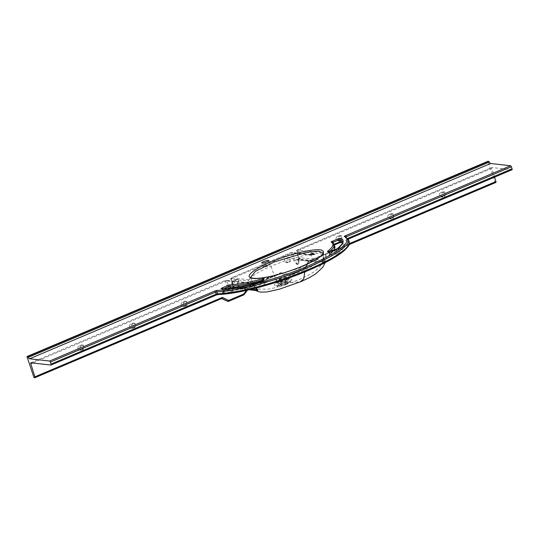 <?xml version="1.0" encoding="UTF-8"?>
<svg xmlns="http://www.w3.org/2000/svg" width="539" height="539" viewBox="0 0 539 539"><rect width="100%" height="100%" fill="white"/><g stroke="black" fill="none" stroke-linecap="round" stroke-linejoin="round"><path stroke-width="0.4" stroke-dasharray="2.69 2.02" d="M284.646 282.295L277.942 283.696L280.637 281.52L286.297 279.849L288.055 280.347L284.646 282.295L284.781 283.036L285.299 282.82L288.008 280.947L281.574 282.092L278.333 284.154L284.781 283.036M279.236 279.802L275.523 282.807L284.828 280.832L289.463 278.171L287.004 277.504L279.236 279.802M181.266 304.946A2.156 1.961 -83.6 0 1 182.438 302.157L184.284 301.375A2.156 1.961 -83.6 0 1 186.905 303.093A2.156 1.961 -83.6 0 1 185.625 305.391L183.779 306.172A2.156 1.961 -83.6 0 1 181.266 304.946M183.887 302.318L182.667 305.108L184.23 306.462L186.986 305.546L186.642 301.402L183.887 302.318L182.438 302.157M129.63 326.816A2.156 1.961 -83.6 0 1 130.802 324.027L132.648 323.245A2.156 1.961 -83.6 0 1 135.269 324.97A2.156 1.961 -83.6 0 1 133.989 327.267L132.149 328.049A2.156 1.961 -83.6 0 1 129.63 326.816M132.257 324.195L131.038 326.978L132.594 328.332L135.35 327.416L135.006 323.272L132.257 324.195L130.802 324.027M77.993 348.693A2.156 1.961 -83.6 0 1 79.166 345.903L81.012 345.122A2.156 1.961 -83.6 0 1 83.633 346.84A2.156 1.961 -83.6 0 1 82.359 349.137L80.513 349.919A2.156 1.961 -83.6 0 1 77.993 348.693M80.621 346.065L79.401 348.848L80.958 350.209L83.713 349.292L83.37 345.149L80.621 346.065L79.166 345.903M337.36 236.533A2.156 1.961 96.4 0 0 337.791 240.684A2.156 1.961 96.4 0 0 338.708 240.549L340.547 239.767A2.156 1.961 96.4 0 0 340.122 235.617A2.156 1.961 96.4 0 0 339.206 235.752L337.36 236.533L338.815 236.695L341.564 235.779L341.908 239.922L339.152 240.839L337.596 239.484L338.815 236.695M388.996 214.663A2.156 1.961 96.4 0 0 389.427 218.814A2.156 1.961 96.4 0 0 390.337 218.679L392.183 217.897A2.156 1.961 96.4 0 0 391.752 213.747A2.156 1.961 96.4 0 0 390.842 213.882L388.996 214.663L390.445 214.825L393.2 213.909L393.544 218.052L390.788 218.969L389.225 217.608L390.445 214.825M440.632 192.794A2.156 1.961 96.4 0 0 441.064 196.944A2.156 1.961 96.4 0 0 441.973 196.809L443.819 196.028A2.156 1.961 96.4 0 0 443.388 191.871A2.156 1.961 96.4 0 0 442.472 192.012L440.632 192.794L442.081 192.955L444.837 192.039L445.174 196.183L442.425 197.099L440.862 195.738L442.081 192.955M251.289 279.357L250.628 277.275L255.513 279.007L267.021 277.821L299.246 268.233L318.111 258.888L323.164 253.034C324.667 256.719 322.41 263.477 321.628 264.184L320.772 265.592L315.389 270.807C310.929 273.98 305.512 276.898 299.125 279.546C286.566 284.612 276.184 287.826 267.977 289.18L258.322 289.019C255.85 288.143 254.051 286.553 252.919 284.235L251.605 280.293A38.296 7.29 -18.5 0 0 251.996 280.907L251.545 279.6L251.996 280.907M279.653 279.222C288.412 275.591 294.543 276.729 285.731 280.347L284.963 280.664C276.157 284.255 270.12 283.096 278.892 279.539L279.936 279.512M286.984 282.78C296.659 278.818 290.474 277.322 280.603 281.291L279.222 281.85C269.554 285.751 275.698 287.226 285.596 283.339L286.984 282.78L300.135 281.931M285.623 284.868L290.582 281.823L287.705 281.627L281.756 283.325L276.817 286.418L279.781 286.546L285.623 284.868A2.156 0.465 -110.9 0 1 285.508 283.339A2.156 0.465 -110.9 0 1 285.596 283.339M232.902 283.076A2.156 1.961 -83.6 0 1 234.074 280.287L235.914 279.505A2.156 1.961 -83.6 0 1 238.541 281.223A2.156 1.961 -83.6 0 1 237.261 283.521L235.415 284.302A2.156 1.961 -83.6 0 1 232.902 283.076M235.523 280.448L234.303 283.231L235.866 284.592L238.615 283.676L238.278 279.532L235.523 280.448L234.074 280.287M285.724 258.403A2.156 1.961 96.4 0 0 286.155 262.56A2.156 1.961 96.4 0 0 287.071 262.426L288.917 261.644A2.156 1.961 96.4 0 0 288.486 257.487A2.156 1.961 96.4 0 0 287.57 257.622L285.724 258.403L287.179 258.572L289.928 257.649L290.272 261.792L287.516 262.709L285.96 261.354L287.179 258.572M265.08 265.572A3.773 0.721 -18.5 0 0 263.066 266.946A3.773 0.721 -18.5 0 0 268.213 265.922A3.773 0.721 -18.5 0 0 270.228 264.548A3.773 0.721 -18.5 0 0 265.08 265.572M285.805 284.336L288.527 282.476L281.574 283.858L278.858 285.717L285.805 284.336L285.299 282.82M309.548 255.028L314.702 254.347M256.881 290.251L253.653 289.261L249.483 279.424C251.814 275.84 259.003 271.447 271.036 266.239C284.053 260.849 296.74 256.928 309.096 254.489L311.07 255.136L314.54 261.267L316.386 262.015L323.218 261.853L322.976 253.512L326.176 255.668L320.51 261.853L304.569 270.026C286.681 277.713 262.816 283.689 253.68 282.867L251.989 283.251A1.078 0.977 96.4 0 0 251.531 283.319L253.68 282.867L253.606 283.763L255.937 288.129M256.14 288.082L255.621 287.321M257.379 290.103L253.93 289.558L255.223 290.44M297.333 264.561A1.078 0.465 88.9 0 1 297.346 264.386L298.599 263.867A1.078 0.404 -113 0 0 298.552 263.699L298.646 258.828L299.233 258.457L298.64 264.029L297.083 264.575L293.923 260.708L295.291 260.364L297.198 264.278L298.552 263.699C297.932 260.741 298.242 259.192 299.462 259.05L323.966 261.813L322.362 262.149M293.923 260.708L291.235 253.391L231.406 278.73L233.374 286.35L232.787 291.922L231.231 292.475L228.071 288.601L225.376 281.284L32.515 362.976M511.935 169.772L491.959 167.521A1.078 0.404 -113 0 0 491.871 167.528A1.078 0.404 -113 0 0 491.831 168.417L494.559 177.156M221.664 298.593L221.185 298.357L34.004 377.644M495.799 182.445L495.031 182.364L487.97 161.269M495.031 182.364L307.857 261.644L304.926 268.617L289.248 275.261L279.586 273.623L249.449 286.384L243.15 294.786L227.471 301.429M323.4 261.146L324.08 260.856A1.078 0.404 -113 0 1 324.054 261.799A1.078 0.404 -113 0 1 323.966 261.813A1.078 0.977 -83.6 0 0 324.566 260.465L300.068 257.703L298.754 258.902L296.787 251.275L322.814 254.213L324.667 260.512L322.915 254.267L323.413 252.872L297.387 249.934L491.959 167.521M249.483 279.424L247.859 281.082L250.48 287.435L252.629 289.086C253.135 289.827 254.59 290.191 256.995 290.177L257.123 290.137M246.485 290.4L250.103 285.677L280.725 272.7L280.354 273.704L279.586 273.623M250.103 285.677L250.217 286.472L249.449 286.384M221.974 298.458L221.185 298.357M251.545 279.6A38.296 7.29 -18.5 0 0 251.605 280.293M280.725 272.7L290.278 274.324L305.323 267.95L308.369 260.991L308.625 261.732L307.857 261.644M305.323 267.95L305.573 268.692L304.926 268.617M290.278 274.324L289.901 275.335L289.248 275.261M322.996 262.224A1.078 0.404 -113 0 0 323.083 262.21A1.078 0.404 -113 0 0 323.218 261.853M299.037 259.104L297.292 259.845L299.057 259.091L298.754 260.216L296.787 251.275A1.078 0.977 -83.6 0 1 297.387 249.934A1.078 0.404 67 0 0 297.306 249.948L491.871 167.528M317.579 262.028L297.71 259.791C296.517 259.919 296.396 261.395 297.353 264.211A1.078 0.404 -113 0 1 297.4 264.373A1.078 0.404 67 0 0 297.44 264.534M247.468 290.177L250.217 286.472L243.796 294.86L243.15 294.786M256.51 290.386L231.858 287.685C230.665 287.819 230.544 289.288 231.494 292.104L232.7 291.592C232.08 288.641 232.383 287.085 233.609 286.943L231.399 287.752A1.078 0.977 -83.6 0 1 230.618 287.125L250.817 289.403M231.44 287.738L233.609 286.943L252.629 289.086A1.078 1.058 145.8 0 1 253.653 289.261M323.413 252.872A1.078 0.977 96.4 0 0 322.814 254.213L322.76 254.469M253.606 283.763L226.744 280.947L229.439 288.264L231.494 292.104A1.078 0.404 67 0 1 231.541 292.273L233.084 291.687L232.902 286.795L230.928 279.175L247.859 281.082M232.787 291.922A1.078 0.404 -113 0 1 232.747 291.761A1.078 0.404 67 0 0 232.7 291.592L232.841 291.538A1.078 0.6 105.7 0 1 232.794 291.727L232.888 291.855M233.374 286.35L234.209 285.603L250.48 287.435A1.078 0.438 149.7 0 1 251.282 286.674A1.078 0.438 149.7 0 1 252.265 286.478M230.618 287.125L229.439 288.264L228.071 288.601M250.298 286.465L280.442 273.691L250.217 286.472M289.995 275.321L305.647 268.685L289.995 275.321M349.029 244.639L308.732 261.691L305.647 268.685M308.692 261.725L305.566 268.692M285.205 282.065L285.535 280.543M218.167 294.456A2.156 0.411 -18.5 0 1 218.666 294.402A1.078 0.903 -91.4 0 1 218.356 294.476M299.192 267.485L299.246 268.233M281.196 281.291L281.574 282.092M260.209 281.715L261.341 284.471L262.021 284.235L262.574 283.912L261.9 281.904L263.227 280.213L263.901 282.22L262.574 283.912A1.078 1.017 -141.9 0 0 263.915 284.639A2.156 0.411 161.5 0 1 262.803 285.293A2.156 0.411 161.5 0 1 261.435 285.764L261.341 284.471A69.942 13.313 161.5 0 1 223.328 291.404L222.654 289.396A69.942 13.313 -18.5 0 0 260.667 282.463L261.9 281.904A1.078 1.017 -141.9 0 1 262.095 280.913L262.055 280.96M334.389 250.244A1.078 0.519 77.6 0 1 334.955 250.958L335.629 252.966L336.525 252.683L337.003 252.42L336.336 250.413A69.942 13.313 -18.5 0 0 342.339 241.708L343.013 243.722A69.942 13.313 161.5 0 1 337.003 252.42A1.078 0.93 52.2 0 0 338.27 253.215A2.156 0.411 161.5 0 1 337.306 253.734A2.156 0.411 161.5 0 1 335.521 254.307A1.078 0.519 77.6 0 0 335.629 252.966L330.09 254.186L329.417 252.178L336.336 250.413A1.078 0.93 52.2 0 1 336.599 249.355M280.603 281.291A2.156 0.465 68.9 0 1 281.756 283.325M271.036 266.239C275.88 281.021 277.073 281.675 279.222 281.85M304.569 270.026L304.852 271.905M308.369 260.991L334.234 250.035M337.454 248.674L349.292 243.662M491.831 168.417L297.258 250.837L299.233 258.457M223.853 288.601L223.031 288.951L223.698 290.959L223.328 291.404A1.078 0.889 -92.1 0 1 222.843 292.798A2.156 0.411 161.5 0 1 223.591 291.909L229.23 289.524A2.156 0.411 161.5 0 1 231.75 288.837A1.078 0.876 -92.8 0 1 230.598 288.224A61.311 11.669 -18.5 0 0 263.14 282.207L262.52 280.368M222.843 292.798A71.02 13.522 -18.5 0 0 261.435 285.764M263.915 284.639L265.242 282.948A1.078 1.017 38.1 0 1 263.901 282.22L263.14 282.207L263.659 282.962C250.601 286.472 239.868 288.453 231.467 288.911L229.318 289.51A1.078 0.404 -113 0 0 229.344 288.567L229.183 288.102M231.75 288.837A60.233 11.467 161.5 0 0 263.712 282.928A2.156 0.411 161.5 0 1 265.242 282.948M30.939 362.801L225.504 280.381L251.531 283.319M346.752 239.74A1.078 0.404 -113 0 0 346.84 239.727L348.255 239.127L346.752 239.74A2.156 0.411 -18.5 0 0 345.688 240.596A75.332 14.337 161.5 0 1 308.301 270.443M338.27 253.215A71.02 13.522 -18.5 0 0 342.137 242.267A1.078 1.038 -65.6 0 1 341.355 242.247L341.483 242.301M333.324 243.109L333.735 244.349A1.078 0.404 67 0 1 333.708 245.292L333.621 245.306A2.156 0.411 161.5 0 0 332.529 246.148A60.233 11.467 161.5 0 1 329.006 255.27A2.156 0.411 161.5 0 0 329.976 255.526L335.521 254.307M248.87 279.788L231.534 277.828L291.363 252.488L309.096 254.489M349.151 241.667A76.41 14.546 -18.5 0 0 346.334 239.215L345.661 237.207A76.41 14.546 161.5 0 1 348.477 239.66M349.043 244.612L308.625 261.732M289.894 275.335L280.347 273.704M311.07 255.136L292.603 253.047L295.291 260.364L296.47 259.225L314.54 261.267M323.083 262.21L324.054 261.799A1.078 1.078 0 0 0 324.667 260.512L324.08 260.856L323.44 258.592M290.272 261.792L288.917 261.644M289.025 257.79L287.57 257.622M288.426 262.574L287.071 262.426M254.57 288.48L252.771 283.878A1.078 0.977 96.4 0 0 251.989 283.251L225.962 280.314A1.078 0.977 -83.6 0 1 226.744 280.947L225.376 281.284A1.078 0.404 -113 0 1 225.423 280.395A1.078 0.404 -113 0 1 225.504 280.381A1.078 0.977 -83.6 0 1 225.962 280.314A1.078 1.078 0 0 0 225.423 280.395L30.851 362.814M236.776 284.457L235.415 284.302M238.615 283.676L237.261 283.521M237.369 279.667L235.914 279.505M300.068 257.703A1.078 0.977 -83.6 0 1 299.462 259.05M231.858 287.685A1.078 0.977 -83.6 0 1 231.399 287.752L249.261 289.766M297.71 259.791A1.078 0.977 -83.6 0 1 296.47 259.225M297.258 250.837L296.679 251.208A1.078 1.078 0 0 1 297.306 249.948A1.078 0.404 67 0 0 297.258 250.837M233.609 286.943A1.078 0.977 96.4 0 0 234.209 285.603M292.603 253.047A1.078 0.977 96.4 0 0 291.363 252.488A1.078 0.404 67 0 0 291.276 252.501A1.078 0.404 67 0 0 291.235 253.391L292.603 253.047M231.534 277.828A1.078 0.404 -113 0 0 231.447 277.841A1.078 0.404 -113 0 0 231.406 278.73L230.928 279.175A1.078 0.977 96.4 0 1 231.534 277.828M329.996 251.181A61.311 11.669 161.5 0 1 328.931 252.043L329.598 254.058A61.311 11.669 -18.5 0 0 333.473 250.419M334.827 246.458A61.311 11.669 -18.5 0 0 333.19 244.773L332.516 242.766A61.311 11.669 161.5 0 1 334.153 244.45M333.621 245.306A1.078 0.404 67 0 0 333.708 245.292L332.981 245.676L333.163 244.74L334.065 244.207M342.373 242.685A69.942 13.313 161.5 0 1 343.013 243.722L342.339 242.826M230.503 287.934L223.698 290.959A1.078 0.404 67 0 1 223.672 291.902A1.078 0.404 67 0 1 223.591 291.909M328.857 251.457A1.078 0.519 -102.4 0 1 329.417 252.178L328.931 252.043A1.078 0.93 52.1 0 0 328.554 251.497M329.006 255.27A1.078 0.93 52.1 0 0 329.336 255.115L329.329 255.122A1.078 0.93 52.1 0 0 329.598 254.058L330.09 254.186A1.078 0.519 -102.4 0 1 329.976 255.526M332.529 246.148A1.078 1.044 -62.6 0 0 333.19 244.773L332.017 242.179A1.078 1.044 -62.6 0 1 332.516 242.766L332.651 242.55M263.712 282.928L264.629 282.786L263.227 280.213A1.078 1.017 38.1 0 1 263.382 279.269L263.254 280.145L262.695 280.145M221.792 288.709A1.078 0.889 -92.1 0 1 222.654 289.396L223.031 288.951A1.078 0.404 -113 0 0 222.91 288.655M229.23 289.524A1.078 0.404 -113 0 0 229.318 289.51L222.944 292.279L222.452 289.342L221.745 288.709M346.334 237.187L346.867 238.784L347.776 238.4M345.87 236.938L345.661 237.207A1.078 1.031 111.5 0 0 345.075 236.581L346.294 239.181L346.867 238.784A1.078 0.404 -113 0 1 346.84 239.727L346.112 240.111L346.334 239.215A1.078 1.031 111.5 0 1 345.688 240.596M445.174 196.183L443.819 196.028M443.927 192.174L442.472 192.012M443.334 196.957L441.973 196.809M393.544 218.052L392.183 217.897M392.291 214.044L390.842 213.882M391.698 218.834L390.337 218.679M341.908 239.922L340.547 239.767M340.655 235.914L339.206 235.752M340.062 240.704L338.708 240.549M81.867 350.067L80.513 349.919M83.713 349.292L82.359 349.137M82.46 345.283L81.012 345.122M133.504 328.197L132.149 328.049M135.35 327.416L133.989 327.267M134.096 323.413L132.648 323.245M185.14 306.327L183.779 306.172M186.986 305.546L185.625 305.391M185.733 301.537L184.284 301.375M278.858 285.717L277.942 283.696L275.981 282.86C277.12 283.042 280.098 282.315 284.915 280.664C291.033 277.935 288.816 278.36 289.463 278.171L288.055 280.347L288.527 282.476M290.582 281.823L290.777 280.617L285.508 283.339C281.277 285.192 274.21 285.966 275.921 285.542L276.817 286.418M263.066 266.946L261.718 262.924M326.176 255.668L326.129 258.518L325.172 262.655M270.228 264.548L268.88 260.532M289.928 257.649L288.486 257.487M287.516 262.709L286.155 262.56M235.866 284.592L234.505 284.437M238.278 279.532L236.83 279.37M316.386 262.015L297.292 259.845M233.198 286.991L232.895 288.109L230.827 279.108A1.078 1.078 0 0 1 231.447 277.841L291.276 252.501A1.078 1.078 0 0 1 291.815 252.42L309.885 254.455M328.13 251.545L329.511 254.186L329.329 255.122L334.086 250.285M444.837 192.039L443.388 191.871M442.425 197.099L441.064 196.944M393.2 213.909L391.752 213.747M390.788 218.969L389.427 218.814M341.564 235.779L340.122 235.617M339.152 240.839L337.791 240.684M80.958 350.209L79.597 350.054M83.37 345.149L81.928 344.98M132.594 328.332L131.233 328.184M135.006 323.272L133.564 323.11M184.23 306.462L182.869 306.307M186.642 301.402L185.194 301.24"/><path stroke-width="0.81" d="M299.3 267.438C280.711 274.951 257.777 280.044 251.443 278.097C244.14 276.514 254.886 268.24 273.846 260.809C292.468 253.296 315.369 248.189 321.682 250.163C327.375 252.98 319.91 258.74 299.3 267.438L299.192 267.485M323.164 253.034L318.529 251.147L307.095 252.252L274.513 261.853L255.473 271.319L250.628 277.275C251.322 277.396 249.133 277.767 254.839 278.393C256.86 278.447 260.33 278.447 269.641 276.554C279.242 274.466 289.106 271.427 299.239 267.445C314.884 261.732 324.923 253.539 323.164 253.034L323.164 253.034M263.733 261.55A3.773 0.721 -18.5 0 0 261.718 262.924A3.773 0.721 -18.5 0 0 266.866 261.907A3.773 0.721 -18.5 0 0 268.88 260.532A3.773 0.721 -18.5 0 0 263.733 261.55M314.702 254.347C312.701 253.256 310.99 253.485 309.548 255.028A38.296 7.29 -18.5 0 1 314.702 254.347M255.937 288.129L256.47 289.497L257.15 289.207L256.14 288.082M257.15 289.207L257.932 290.258L256.881 290.251M34.9 376.828L30.804 363.704A1.078 0.404 67 0 1 30.851 362.814A1.078 0.404 67 0 1 30.939 362.801L50.915 365.051A1.078 0.404 -113 0 0 51.003 365.044A1.078 0.404 -113 0 0 51.03 364.101L50.356 362.093A1.078 0.404 -113 0 0 49.575 361.036L29.591 358.785A2.156 0.802 67 0 1 28.297 357.35A1.078 0.404 -113 0 0 27.651 356.629L26.95 356.555L34.004 377.644L34.772 377.731A1.078 0.404 -113 0 0 34.86 377.718A1.078 0.404 -113 0 0 34.9 376.828L222.459 297.38L221.947 298.444L34.927 377.664M494.559 177.156L495.927 181.549A1.078 0.404 67 0 1 495.88 182.438A1.078 0.404 67 0 1 495.799 182.445L349.043 244.612M27.651 356.629L488.678 161.35L487.97 161.269L26.95 356.555M222.459 297.38L228.63 300.439L228.125 301.503L221.664 298.593M488.678 161.35A1.078 0.404 67 0 1 489.324 162.064A2.156 0.802 -113 0 0 490.618 163.499L510.595 165.756A1.078 0.404 67 0 1 511.376 166.807L512.05 168.815A1.078 0.404 67 0 1 512.023 169.758A1.078 0.404 67 0 1 511.935 169.772L348.248 239.107L512.023 169.758M257.11 289.227A1.078 0.404 67 0 1 257.076 290.171A1.078 0.404 67 0 1 256.995 290.177L257.932 290.258L256.51 290.386M34.86 377.718L221.947 298.444M247.468 290.177L243.877 294.853L228.219 301.483L221.974 298.458M228.63 300.439L243.682 294.065L243.796 294.86L228.314 301.422M257.379 290.103L256.443 290.44A1.078 0.404 67 0 1 256.355 290.447A1.078 0.977 -83.6 0 1 255.122 289.888L254.57 288.48M349.151 241.667C348.928 244.585 350.923 244.201 343.821 251.019C336.653 256.948 324.842 263.423 308.389 270.43C277.983 283.46 237.726 294.233 218.356 294.476A1.078 0.903 -91.4 0 1 217.493 293.789A76.41 14.546 -18.5 0 0 308.416 269.487A76.41 14.546 -18.5 0 0 349.151 241.667L348.477 239.66A76.41 14.546 161.5 0 1 307.742 267.479A76.41 14.546 161.5 0 1 216.819 291.781A1.078 0.903 -91.4 0 1 217.318 290.38A75.332 14.337 -18.5 0 0 306.961 266.428A75.332 14.337 -18.5 0 0 344.34 236.581A2.156 0.411 161.5 0 1 345.411 235.725L510.595 165.756M308.301 270.443A75.332 14.337 161.5 0 1 218.666 294.402M273.846 260.809L274.513 261.853M262.055 280.96L260.094 281.749A2.156 0.411 -18.5 0 0 261.462 281.277A2.156 0.411 -18.5 0 0 262.567 280.624A1.078 1.017 -141.9 0 0 262.095 280.913L263.382 279.269A1.078 1.017 38.1 0 1 263.894 278.933A2.156 0.411 -18.5 0 0 262.372 278.906A60.233 11.467 -18.5 0 1 230.402 284.821A2.156 0.411 -18.5 0 0 227.882 285.508A1.078 0.404 67 0 1 228.671 286.559L223.853 288.601M260.094 281.749A71.02 13.522 161.5 0 1 221.495 288.783A1.078 0.889 -92.1 0 1 221.792 288.709C231.554 288.284 244.342 285.953 260.148 281.708L260.209 281.715M334.389 250.244A1.078 0.519 77.6 0 0 334.281 250.244A1.078 0.519 77.6 0 0 334.173 250.291A2.156 0.411 -18.5 0 0 335.965 249.719A2.156 0.411 -18.5 0 0 336.929 249.2A71.02 13.522 161.5 0 0 340.796 238.251A2.156 0.411 -18.5 0 0 337.919 238.898A1.078 0.404 67 0 1 338.701 239.949L333.062 242.341L333.324 243.109M49.575 361.036L214.751 291.067A1.078 0.404 -113 0 1 215.539 292.125L216.819 291.781L217.493 293.789L216.213 294.132L215.539 292.125L50.356 362.093M304.852 271.905L303.706 278.959L300.135 281.931L279.296 289.214L266.711 291.983L260.148 292.084L255.223 290.44M32.515 362.976L30.804 363.704M243.682 294.065L246.485 290.4M334.234 250.035L337.454 248.674M349.292 243.662L495.927 181.549M214.751 291.067A2.156 0.411 161.5 0 1 217.318 290.38M490.618 163.499L29.591 358.785M222.91 288.655A1.078 0.404 -113 0 0 222.243 287.893A2.156 0.411 -18.5 0 0 221.495 288.783M222.243 287.893L227.882 285.508M263.894 278.933L262.567 280.624M334.173 250.291L328.635 251.511A1.078 0.519 -102.4 0 1 328.736 251.457A1.078 0.519 -102.4 0 1 328.857 251.457M332.651 242.55L333.062 242.341A1.078 0.404 -113 0 0 332.28 241.283A2.156 0.411 -18.5 0 0 331.189 242.132A60.233 11.467 -18.5 0 1 327.665 251.248A2.156 0.411 -18.5 0 0 328.635 251.511M332.28 241.283L337.919 238.898M218.167 294.456A2.156 0.411 -18.5 0 0 216.247 295.022M218.356 294.476L216.179 295.076A1.078 0.404 -113 0 1 216.099 295.082L51.07 364.991M339.415 242.853A2.156 0.411 161.5 0 1 341.847 242.227M341.551 242.301L339.348 242.9A1.078 0.404 -113 0 1 339.267 242.914L334.342 245.002L339.348 242.9A1.078 0.404 -113 0 0 339.375 241.957L338.701 239.949L340.143 239.626L340.81 241.634A69.942 13.313 161.5 0 1 342.373 242.685M250.817 289.403L255.122 289.888L256.47 289.497A1.078 0.404 67 0 1 256.443 290.44A1.078 1.078 0 0 1 255.904 290.514L249.261 289.766M489.324 162.064L28.297 357.35M333.473 250.419A61.311 11.669 -18.5 0 0 334.827 246.458L334.153 244.45A61.311 11.669 161.5 0 1 329.996 251.181M334.065 244.207L340.81 241.634A1.078 1.038 -65.6 0 0 341.355 242.247L342.339 242.826M328.264 251.578L336.599 249.355C341.571 244.922 343.484 242.375 342.339 241.708A69.942 13.313 -18.5 0 0 340.143 239.626A1.078 1.038 -65.6 0 1 340.796 238.251M262.52 280.368L262.466 280.199A61.311 11.669 161.5 0 1 229.931 286.216L230.503 287.934M229.183 288.102L228.671 286.559L229.931 286.216A1.078 0.876 -92.8 0 1 230.402 284.821M327.665 251.248A1.078 0.93 52.1 0 1 328.554 251.497M331.189 242.132A1.078 1.044 -62.6 0 1 332.017 242.179L334.153 244.45M262.695 280.145L262.372 278.906M51.03 364.101L216.213 294.132A1.078 0.404 -113 0 1 216.179 295.076L51.003 365.044M511.376 166.807L346.193 236.776L346.334 237.187M347.776 238.4L512.05 168.815M345.411 235.725A1.078 0.404 -113 0 1 346.193 236.776L345.87 236.938M348.477 239.66L345.075 236.581A1.078 1.031 111.5 0 0 344.34 236.581M325.172 262.655L322.848 267.149L316.44 273.253C311.879 276.413 306.442 279.31 300.135 281.931M495.88 182.438L349.029 244.639M334.086 250.285L334.827 246.458"/></g></svg>
